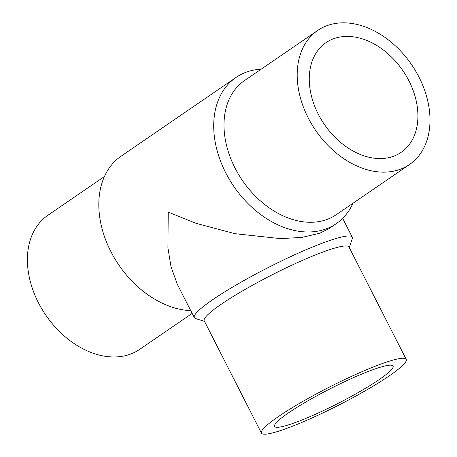 <?xml version="1.0" encoding="UTF-8"?>
<svg xmlns="http://www.w3.org/2000/svg" width="457" height="457" viewBox="0 0 457 457"><rect width="100%" height="100%" fill="white"/><g stroke="black" fill="none" stroke-linecap="round" stroke-linejoin="round"><path stroke-width="0.69" d="M408.929 80.843A66.476 47.579 -124.4 0 1 401.16 152.33A66.476 47.579 -124.4 0 1 324.339 124.378A66.476 47.579 -124.4 0 1 326.024 42.65A66.476 47.579 -124.4 0 1 408.929 80.843M419.006 77.142A81.249 58.153 55.6 0 0 317.672 30.465A81.249 58.153 55.6 0 0 315.616 130.354A81.249 58.153 55.6 0 0 409.512 164.514A81.249 58.153 55.6 0 0 419.006 77.142M192.157 313.416L139.728 349.342A81.249 58.153 -124.4 0 1 45.831 315.181A81.249 58.153 -124.4 0 1 47.888 215.287L104.419 176.556M379.173 379.584A66.476 8.306 -27 0 1 315.221 414.362A66.476 8.306 -27 0 1 274.6 426.41A66.476 8.306 -27 0 1 330.063 388.833A66.476 8.306 -27 0 1 393.06 366.057A66.476 8.306 -27 0 1 379.173 379.584M317.672 30.465L244.484 80.603A81.249 58.153 55.6 0 0 242.427 180.498A81.249 58.153 55.6 0 0 336.318 214.659L409.512 164.514M389.244 375.888A81.249 10.151 153 0 0 406.222 359.351A81.249 10.151 153 0 0 329.223 387.188A81.249 10.151 153 0 0 261.438 433.116A81.249 10.151 153 0 0 311.086 418.389A81.249 10.151 153 0 0 389.244 375.888M261.141 69.19A88.635 63.437 55.6 0 0 236.052 77.427A88.635 63.437 55.6 0 0 229.523 179.687A88.635 63.437 55.6 0 0 326.07 228.9A88.635 63.437 55.6 0 0 336.238 223.667A88.635 63.437 55.6 0 0 352.981 203.245M190.746 310.646A88.635 63.437 -124.4 0 1 108.309 246.26A88.635 63.437 -124.4 0 1 121.162 156.134L236.052 77.427M406.222 359.351L348.999 247.043A81.249 10.151 153 0 0 272.001 274.88A81.249 10.151 153 0 0 204.216 320.808L261.438 433.116M349.291 247.614L352.256 238.72A88.635 11.071 153 0 0 352.256 237.16A88.635 11.071 153 0 0 268.253 267.534A88.635 11.071 153 0 0 194.311 317.632L177.373 284.403L171.015 266.791L167.913 247.808L168.245 212.099L196.139 223.353L234.932 233.681L280.535 238.617L302.008 237.4L319.689 233.27L329.034 228.603L336.238 223.667M194.311 317.632A88.635 11.071 153 0 0 195.567 318.558L204.508 321.385M352.256 237.16L342.664 218.337"/></g></svg>
